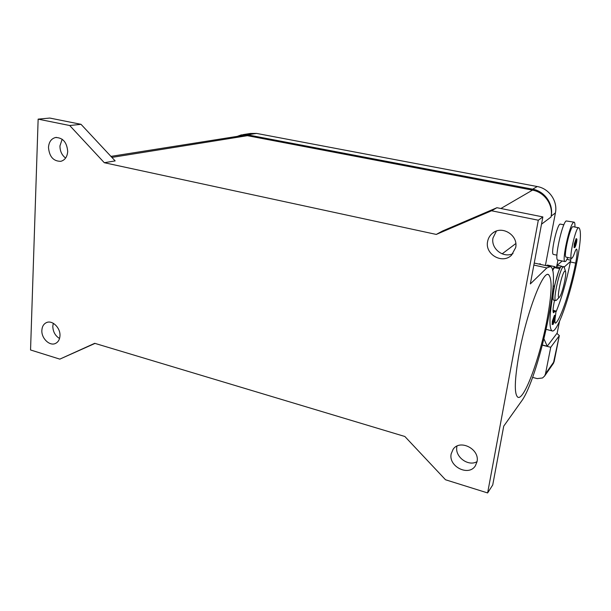 <?xml version="1.0" encoding="UTF-8"?>
<svg xmlns="http://www.w3.org/2000/svg" width="611" height="611" viewBox="0 0 611 611"><rect width="100%" height="100%" fill="white"/><g stroke="black" fill="none" stroke-linecap="round" stroke-linejoin="round"><path stroke-width="0.92" d="M515.669 247.608L511.537 255.184C502.379 264.479 484.752 254.344 487.593 241.589C488.22 238.168 489.877 235.372 492.55 233.203C501.906 224.993 518.518 235.235 515.669 247.608M496.407 231.08L493.001 237.954C490.694 248.578 503.281 258.506 512.988 253.611M477.031 461.687L475.411 465.742C468.836 476.809 448.275 466.605 451.17 453.881L453.102 449.306C459.892 438.851 479.979 449.1 477.031 461.687M456.997 446.099L456.883 446.687C454.63 456.715 468.293 466.926 477.038 461.633M59.97 335.813C59.718 339.502 58.259 342.023 55.593 343.39C49.774 346.475 41.281 338.379 41.861 330.352C42.098 326.557 43.61 323.983 46.398 322.631C52.21 319.729 60.588 327.84 59.97 335.813M53.302 323.295L52.813 326.159C52.92 331.62 55.166 335.737 59.534 338.502M67.706 151.536C67.241 156.874 64.957 160.128 60.848 161.312C53.455 161.365 49.331 156.737 48.483 147.411C48.933 141.92 51.301 138.621 55.586 137.506C62.895 137.635 66.935 142.31 67.706 151.536M62.169 139.232L59.954 145.892C59.962 151.1 61.848 155.163 65.606 158.066M546.937 320.309C539.841 357.97 524.039 401.045 517.83 397.203C514.103 394.21 514.531 379.744 519.09 353.792C526.43 313.382 543.11 269.886 548.563 274.667C552.428 278.647 551.886 293.853 546.937 320.309M538.803 264.051L540.261 263.784L540.682 264.464M556.522 300.154L555.643 300.597C552.764 300.459 559.447 269.97 563.037 266.984L563.8 266.648L564.251 267.374L565.557 271.483C566.718 274.706 562.044 294.548 559.539 297.015L559.378 297.183C556.094 300.818 561.471 274.049 564.625 271.208L565.557 271.483M553.872 300.184L553.734 300.154C550.809 300.001 557.476 269.535 561.104 266.564L563.663 266.617M554.544 300.337C552.993 307.585 552.642 311.725 553.497 312.748L555.506 310.892C555.957 311.236 555.934 312.962 555.445 316.063C554.773 320.34 554.742 322.7 555.346 323.15L555.834 322.975C561.074 318.285 570.475 289.484 575.661 263.104C577.212 255.039 577.525 250.38 576.601 249.12L576.57 249.097C576.15 249.013 575.539 250.136 574.73 252.473C573.508 256.001 572.522 257.949 571.774 258.3L571.522 258.3C568.795 258.14 575.791 227.399 578.48 227.773L578.961 227.827C581.428 230.553 580.755 241.857 576.937 261.722C570.147 296.434 557.049 333.766 552.016 330.879C548.655 328.015 549.434 313.137 554.353 286.254L558.278 272.338M566.168 257.155L566.053 257.132C563.235 256.948 570.193 226.269 572.981 226.666L578.648 227.766M552.642 270.681C553.604 268.504 554.353 267.503 554.887 267.679L559.752 268.748M553.513 254.451L553.383 254.42C550.351 254.184 557.232 223.649 560.234 224.092L563.884 224.779M557.896 260.065L557.736 260.026C554.162 259.919 561.975 223.489 566.153 220.953L574.027 222.152M574.913 227.009C575.043 224.1 574.806 222.496 574.187 222.183L573.477 222.419C569.444 224.993 561.562 261.523 564.992 261.592L565.839 261.225L567.909 257.529M574.096 247.57L574.279 243.896L576.158 238.588C576.585 239.649 577.334 237.267 576.555 242.529C575.134 247.761 574.668 248.219 575.15 243.919L576.585 239.512L576.54 242.544C575.341 247.302 574.913 247.898 574.065 247.562M552.191 324.548L552.329 321.165L554.398 315.444C555.116 314.81 555.254 316.047 554.826 319.156C553.352 324.586 552.825 325.243 553.23 321.157L554.75 316.46C555.185 316.101 555.2 317.01 554.811 319.186C552.291 327.496 553.627 323.196 552.161 324.54M556.904 333.43L559.332 335.592L553.329 363.484M542.415 345.192L550.732 347.269L545.486 373.863L544.615 376.017L542.515 377.98L537.199 378.606L532.532 377.377M94.72 343.313L404.856 436.491L445.518 479.765L487.624 492.94L538.314 220.22L491.557 210.772L436.285 234.425L104.305 162.717L69.7 125.515L38.142 119.137L30.55 349.973L59.825 359.131L94.72 343.313M553.551 363.155L554.093 361.529L545.486 373.863M543.996 338.952L547.219 346.216L557.186 333.056L559.5 321.394M556.69 268.076L557.255 265.243L562.189 260.989M546.417 265.716L547.487 265.075L555.109 266.74C554.505 266.549 553.658 267.733 552.558 270.306M555.827 312.412C561.372 299.169 566.221 282.351 570.384 261.966L570.506 261.371L564.465 266.816L564.32 267.58M555.636 267.847L555.109 266.74M552.016 330.879L546.242 329.375M542.453 345.032L547.219 346.216M567.046 259.4L570.72 260.187M557.255 265.243L561.669 266.205M563.869 266.686L564.465 266.816M556.338 268L558.003 260.08M570.506 261.371L571.064 258.201M538.314 220.22L542.866 216.92L530.333 283.924L546.86 267.924L550.404 266.587C561.99 270.383 538.123 379.523 521.336 401.404L503.731 426.142L492.726 484.981L487.624 492.94M542.866 216.92L496.934 207.709L442.54 231.004L436.285 234.425M38.142 119.137L49.804 118.06L81.026 124.323L115.158 160.907L104.305 162.717M59.825 359.131L95.018 343.405M237.282 136.368L241.284 134.894L247.508 134.832L532.655 189.189C544.798 191.22 553.726 204.158 551.183 216.103L551.007 217.035C553.551 205.097 544.622 192.16 532.487 190.128L247.424 135.68L241.177 135.749L110.942 156.385M491.557 210.772L496.934 207.709M69.7 125.515L81.026 124.323M550.732 347.269L559.21 335.859M545.394 265.495L555.414 212.926C557.927 201.202 549.167 188.524 537.237 186.538L256.498 133.404L250.357 133.473L243.002 134.626M578.48 227.773L572.981 226.666M563.861 224.825L560.234 224.092M556.919 266.976L560.287 267.717M554.353 286.254L553.092 285.971M554.673 311.663L553.039 311.274M555.834 322.975L555.086 322.791M575.661 263.104L570.384 261.966M546.86 267.924L533.861 265.067M502.15 253.855L515.806 243.56M541.506 224.199L551.007 217.035M500.898 208.504L532.487 190.128M111.889 157.401L247.424 135.68M555.414 212.926L551.183 216.103M537.237 186.538L532.655 189.189M256.498 133.404L247.508 134.832M556.323 300.36L559.378 297.183M553.734 300.154L555.643 300.597M571.522 258.3L566.053 257.132M556.934 255.177L553.383 254.42M557.736 260.026L564.992 261.592M553.482 363.27L544.615 376.017M554.131 361.674L559.332 335.592M553.031 310.312L555.437 310.877M548.563 274.667L547.891 274.522M534.235 263.051L549.64 266.427M55.586 137.506L56.472 137.399M46.398 322.631L47.001 322.409M453.102 449.306L453.568 448.726M492.55 233.203L494.551 231.897"/></g></svg>
